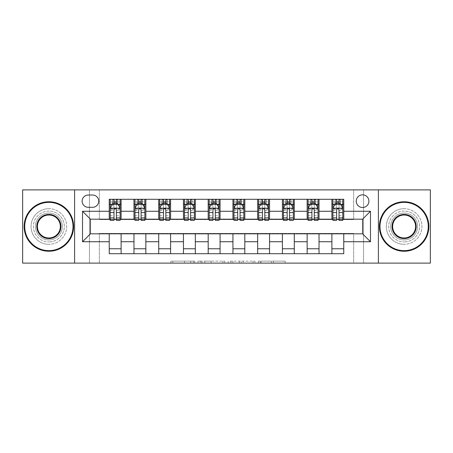 <?xml version="1.0" encoding="UTF-8"?>
<svg xmlns="http://www.w3.org/2000/svg" width="453" height="453" viewBox="0 0 453 453"><rect width="100%" height="100%" fill="white"/><g stroke="black" fill="none" stroke-linecap="round" stroke-linejoin="round"><path stroke-width="0.34" stroke-dasharray="2.27 1.7" d="M194.835 263.114L172.836 263.114L194.835 263.114L194.835 261.138L184.586 261.138L184.586 263.114L184.586 261.138L194.835 261.138L194.835 263.114L194.835 261.138L184.586 261.138L184.586 263.114L184.586 261.138L194.835 261.138L172.836 261.138L194.835 261.138M404.127 211.064A15.436 15.436 0 0 0 388.691 226.5A15.436 15.436 0 0 0 404.127 241.936A15.436 15.436 0 0 1 388.691 226.5A15.436 15.436 0 0 1 404.127 211.064A15.436 15.436 0 0 1 419.563 226.5A15.436 15.436 0 0 1 404.127 241.936A15.436 15.436 0 0 0 419.563 226.5A15.436 15.436 0 0 0 404.127 211.064M48.873 211.064A15.436 15.436 0 0 0 33.437 226.5A15.436 15.436 0 0 0 48.873 241.936A15.436 15.436 0 0 1 33.437 226.5A15.436 15.436 0 0 1 48.873 211.064A15.436 15.436 0 0 1 64.309 226.5A15.436 15.436 0 0 1 48.873 241.936A15.436 15.436 0 0 0 64.309 226.5A15.436 15.436 0 0 0 48.873 211.064M362.564 194.835A6.331 6.331 0 0 0 356.234 201.166A6.331 6.331 0 0 0 362.564 207.502A6.331 6.331 0 0 0 368.901 201.166A6.331 6.331 0 0 0 362.564 194.835M283.272 263.114L260.35 263.114L283.272 263.114L283.272 261.138L273.465 261.138L285.214 261.138L285.214 263.114L285.214 261.138L260.35 261.138L285.214 261.138L285.214 263.114L285.214 261.138L283.272 261.138L283.272 263.114M271.523 263.114L261.126 263.114L271.523 263.114L271.523 261.138L273.465 261.138L271.523 261.138L271.523 263.114L271.523 261.138L261.126 261.138L261.126 263.114L261.126 261.138L271.523 261.138L271.523 263.114M258.408 263.114L260.35 263.114L258.408 263.114L258.408 261.138L260.35 261.138L258.408 261.138L258.408 263.114M170.894 263.114L172.836 263.114L170.894 263.114L170.894 261.138L172.836 261.138L170.894 261.138L170.894 263.114M353.657 263.114L363.555 263.114L363.555 189.886L430.35 189.886L430.35 263.114L363.555 263.114L363.555 189.886L353.657 189.886L353.657 219.575L99.343 219.575L99.343 189.886L353.657 189.886L353.657 219.575L99.343 219.575L99.343 189.886L89.445 189.886L89.445 263.114L22.65 263.114L22.65 189.886L89.445 189.886L89.445 263.114L99.343 263.114L99.343 233.425L353.657 233.425L353.657 263.114L99.343 263.114L99.343 233.425L353.657 233.425L353.657 263.114M224.801 263.114L222.859 263.114L224.801 263.114L224.801 261.138L224.801 263.114M199.932 263.114L222.859 263.114L197.989 263.114L199.932 263.114L199.932 261.138L224.801 261.138L197.989 261.138L197.989 263.114L197.989 261.138L199.932 261.138L199.932 263.114M230.141 263.114L255.011 263.114L228.199 263.114L230.141 263.114L230.141 261.138L255.011 261.138L255.011 263.114L255.011 261.138L243.255 261.138L243.255 263.114M109.235 248.765L121.11 248.765L121.11 253.714L109.235 253.714L109.235 233.822M133.975 253.714L133.975 248.765L145.849 248.765L145.849 253.714L121.11 253.714M158.714 253.714L158.714 248.765L170.588 248.765L170.588 253.714L145.849 253.714M183.454 253.714L183.454 248.765L195.328 248.765L195.328 253.714L170.588 253.714M208.193 253.714L208.193 248.765L220.067 248.765L220.067 253.714L195.328 253.714M232.933 253.714L232.933 248.765L244.807 248.765L244.807 253.714L220.067 253.714M257.672 253.714L257.672 248.765L269.546 248.765L269.546 253.714L244.807 253.714M282.412 253.714L282.412 248.765L294.286 248.765L294.286 253.714L269.546 253.714M307.151 253.714L307.151 248.765L319.025 248.765L319.025 253.714L294.286 253.714M331.89 253.714L331.89 248.765L343.765 248.765L343.765 253.714L319.025 253.714M109.235 199.286L121.11 199.286L121.11 204.235L109.235 204.235L109.235 199.286M133.975 199.286L145.849 199.286L145.849 204.235L133.975 204.235L133.975 199.286L121.11 199.286M158.714 199.286L170.588 199.286L170.588 204.235L158.714 204.235L158.714 199.286L145.849 199.286M183.454 199.286L195.328 199.286L195.328 204.235L183.454 204.235L183.454 199.286L170.588 199.286M208.193 199.286L220.067 199.286L220.067 204.235L208.193 204.235L208.193 199.286L195.328 199.286M232.933 199.286L244.807 199.286L244.807 204.235L232.933 204.235L232.933 199.286L220.067 199.286M257.672 199.286L269.546 199.286L269.546 204.235L257.672 204.235L257.672 199.286L244.807 199.286M282.412 199.286L294.286 199.286L294.286 204.235L282.412 204.235L282.412 199.286L269.546 199.286M307.151 199.286L319.025 199.286L319.025 204.235L307.151 204.235L307.151 199.286L294.286 199.286M331.89 199.286L343.765 199.286L343.765 204.235L331.89 204.235L331.89 199.286L319.025 199.286M90.436 219.178L90.436 233.822L362.564 233.822L362.564 219.178L90.436 219.178M332.876 219.178L336.636 219.178M339.014 219.178L342.774 219.178M308.136 219.178L311.902 219.178M314.274 219.178L318.034 219.178M283.402 219.178L287.162 219.178M289.535 219.178L293.295 219.178M258.663 219.178L262.423 219.178M264.795 219.178L268.555 219.178M233.924 219.178L237.683 219.178M240.056 219.178L243.816 219.178M209.184 219.178L212.944 219.178M215.317 219.178L219.076 219.178M184.445 219.178L188.205 219.178M190.577 219.178L194.337 219.178M159.705 219.178L163.465 219.178M165.838 219.178L169.598 219.178M134.966 219.178L138.726 219.178M141.098 219.178L144.864 219.178M110.226 219.178L113.986 219.178M116.364 219.178L120.124 219.178M109.235 219.178L109.235 204.235M121.11 219.178L121.11 204.235M116.364 204.235L113.986 204.235M121.11 248.765L121.11 233.822M133.975 219.178L133.975 204.235M145.849 219.178L145.849 204.235M141.098 204.235L138.726 204.235M145.849 248.765L145.849 233.822M133.975 248.765L133.975 233.822M158.714 248.765L158.714 233.822M170.588 248.765L170.588 233.822M158.714 219.178L158.714 204.235M170.588 219.178L170.588 204.235M165.838 204.235L163.465 204.235M183.454 248.765L183.454 233.822M195.328 248.765L195.328 233.822M183.454 219.178L183.454 204.235M195.328 219.178L195.328 204.235M190.577 204.235L188.205 204.235M208.193 248.765L208.193 233.822M220.067 248.765L220.067 233.822M208.193 219.178L208.193 204.235M220.067 219.178L220.067 204.235M215.317 204.235L212.944 204.235M232.933 248.765L232.933 233.822M244.807 248.765L244.807 233.822M232.933 219.178L232.933 204.235M244.807 219.178L244.807 204.235M240.056 204.235L237.683 204.235M257.672 248.765L257.672 233.822M269.546 248.765L269.546 233.822M257.672 219.178L257.672 204.235M269.546 219.178L269.546 204.235M264.795 204.235L262.423 204.235M282.412 248.765L282.412 233.822M294.286 248.765L294.286 233.822M282.412 219.178L282.412 204.235M294.286 219.178L294.286 204.235M289.535 204.235L287.162 204.235M307.151 248.765L307.151 233.822M319.025 248.765L319.025 233.822M307.151 219.178L307.151 204.235M319.025 219.178L319.025 204.235M314.274 204.235L311.902 204.235M331.89 248.765L331.89 233.822M343.765 248.765L343.765 233.822M331.89 219.178L331.89 204.235M343.765 219.178L343.765 204.235M339.014 204.235L336.636 204.235M88.256 195.033A6.132 6.132 0 0 0 82.123 201.166A6.132 6.132 0 0 0 88.256 207.304L92.61 207.304A6.132 6.132 0 0 0 98.748 201.166A6.132 6.132 0 0 0 92.61 195.033L88.256 195.033M74.603 263.114L74.603 189.886M378.397 189.886L378.397 263.114M202.072 263.114L204.886 263.114L202.072 263.114L202.072 261.138L200.713 261.138L200.713 263.114L200.713 261.138L204.886 261.138L202.072 261.138L202.072 263.114M204.886 263.114L211.104 263.114L204.886 263.114L204.886 261.138L211.104 261.138L211.104 263.114L211.104 261.138L204.886 261.138L204.886 263.114M230.141 261.138L241.313 261.138L241.313 263.114L241.313 261.138L239.371 261.138L241.313 261.138L241.313 263.114L241.313 261.138L243.255 261.138M230.917 261.138L230.917 263.114L230.917 261.138M228.199 261.138L228.199 263.114L228.199 261.138M113.986 199.286L110.226 199.286L110.226 204.235L110.226 201.862L113.986 201.862L113.986 199.286L120.124 199.286L120.124 204.235L120.124 203.12L116.364 203.12M110.226 208.289L110.226 217.791L110.226 208.289L112.208 204.331L118.142 204.331L120.124 208.289L120.124 217.791L120.124 208.289M110.226 220.368L110.226 201.862L120.124 201.862L120.124 203.12M120.124 220.368L120.124 201.862L116.364 201.862L116.364 199.286M113.986 220.368L113.986 209.292L110.226 209.292M110.226 208.601L113.986 208.601L113.986 217.791L113.986 209.779C114.779 208.278 115.566 208.278 116.364 209.779L116.364 217.791L116.364 208.601L120.124 208.601M110.226 204.235L117.65 204.235L117.65 199.286L120.124 199.286M117.791 199.286L117.791 204.235L117.65 199.286L112.701 199.286L112.701 204.235L112.559 199.286L112.559 204.235M110.226 199.286L112.559 199.286M113.986 201.862L113.986 209.292M120.124 209.292L116.364 209.292L116.364 201.862M113.986 208.601L113.986 204.331M116.364 204.331L116.364 208.601M116.364 209.292L116.364 220.368M117.791 204.235L120.124 204.235M114.184 202.751L114.184 200.77L116.166 200.77L116.166 202.751L114.184 202.751L112.701 204.235M117.65 204.235L116.166 202.751M114.184 200.77L112.701 199.286M117.65 199.286L116.166 200.77M138.726 199.286L134.966 199.286L134.966 204.235L134.966 201.862L138.726 201.862L138.726 199.286L144.864 199.286L144.864 204.235L144.864 203.12L141.098 203.12M134.966 208.289L134.966 217.791L134.966 208.289L136.942 204.331L142.882 204.331L144.864 208.289L144.864 217.791L144.864 208.289M134.966 220.368L134.966 201.862L144.864 201.862L144.864 203.12M144.864 220.368L144.864 201.862L141.098 201.862L141.098 199.286M138.726 220.368L138.726 209.292L134.966 209.292M134.966 208.601L138.726 208.601L138.726 217.791L138.726 209.779C139.518 208.278 140.305 208.278 141.098 209.779L141.098 217.791L141.098 208.601L144.864 208.601M134.966 204.235L142.389 204.235L142.389 199.286L144.864 199.286M142.531 199.286L142.531 204.235L142.389 199.286L137.44 199.286L137.44 204.235L137.299 199.286L137.299 204.235M134.966 199.286L137.299 199.286M138.726 201.862L138.726 209.292M144.864 209.292L141.098 209.292L141.098 201.862M138.726 208.601L138.726 204.331M141.098 204.331L141.098 208.601M141.098 209.292L141.098 220.368M142.531 204.235L144.864 204.235M138.924 202.751L138.924 200.77L140.9 200.77L140.9 202.751L138.924 202.751L137.44 204.235M142.389 204.235L140.9 202.751M138.924 200.77L137.44 199.286M142.389 199.286L140.9 200.77M163.465 199.286L159.705 199.286L159.705 204.235L159.705 201.862L163.465 201.862L163.465 199.286L169.598 199.286L169.598 204.235L169.598 203.12L165.838 203.12M159.705 208.289L159.705 217.791L159.705 208.289L161.681 204.331L167.621 204.331L169.598 208.289L169.598 217.791L169.598 208.289M159.705 220.368L159.705 201.862L169.598 201.862L169.598 203.12M169.598 220.368L169.598 201.862L165.838 201.862L165.838 199.286M163.465 220.368L163.465 209.292L159.705 209.292M159.705 208.601L163.465 208.601L163.465 217.791L163.465 209.779C164.252 208.278 165.045 208.278 165.838 209.779L165.838 217.791L165.838 208.601L169.598 208.601M159.705 204.235L167.129 204.235L167.129 199.286L169.598 199.286M167.27 199.286L167.27 204.235L167.129 199.286L162.18 199.286L162.18 204.235L162.038 199.286L162.038 204.235M159.705 199.286L162.038 199.286M163.465 201.862L163.465 209.292M169.598 209.292L165.838 209.292L165.838 201.862M163.465 208.601L163.465 204.331M165.838 204.331L165.838 208.601M165.838 209.292L165.838 220.368M167.27 204.235L169.598 204.235M163.663 202.751L163.663 200.77L165.639 200.77L165.639 202.751L163.663 202.751L162.18 204.235M167.129 204.235L165.639 202.751M163.663 200.77L162.18 199.286M167.129 199.286L165.639 200.77M188.205 199.286L184.445 199.286L184.445 204.235L184.445 201.862L188.205 201.862L188.205 199.286L194.337 199.286L194.337 204.235L194.337 203.12L190.577 203.12M184.445 208.289L184.445 217.791L184.445 208.289L186.421 204.331L192.361 204.331L194.337 208.289L194.337 217.791L194.337 208.289M184.445 220.368L184.445 201.862L194.337 201.862L194.337 203.12M194.337 220.368L194.337 201.862L190.577 201.862L190.577 199.286M188.205 220.368L188.205 209.292L184.445 209.292M184.445 208.601L188.205 208.601L188.205 217.791L188.205 209.779C188.992 208.278 189.784 208.278 190.577 209.779L190.577 217.791L190.577 208.601L194.337 208.601M184.445 204.235L191.862 204.235L191.862 199.286L194.337 199.286M192.01 199.286L192.01 204.235L191.862 199.286L186.919 199.286L186.919 204.235L186.772 199.286L186.772 204.235M184.445 199.286L186.772 199.286M188.205 201.862L188.205 209.292M194.337 209.292L190.577 209.292L190.577 201.862M188.205 208.601L188.205 204.331M190.577 204.331L190.577 208.601M190.577 209.292L190.577 220.368M192.01 204.235L194.337 204.235M188.403 202.751L188.403 200.77L190.379 200.77L190.379 202.751L188.403 202.751L186.919 204.235M191.862 204.235L190.379 202.751M188.403 200.77L186.919 199.286M191.862 199.286L190.379 200.77M212.944 199.286L209.184 199.286L209.184 204.235L209.184 201.862L212.944 201.862L212.944 199.286L219.076 199.286L219.076 204.235L219.076 203.12L215.317 203.12M209.184 208.289L209.184 217.791L209.184 208.289L211.16 204.331L217.1 204.331L219.076 208.289L219.076 217.791L219.076 208.289M209.184 220.368L209.184 201.862L219.076 201.862L219.076 203.12M219.076 220.368L219.076 201.862L215.317 201.862L215.317 199.286M212.944 220.368L212.944 209.292L209.184 209.292M209.184 208.601L212.944 208.601L212.944 217.791L212.944 209.779C213.731 208.278 214.524 208.278 215.317 209.779L215.317 217.791L215.317 208.601L219.076 208.601M209.184 204.235L216.602 204.235L216.602 199.286L219.076 199.286M216.749 199.286L216.749 204.235L216.602 199.286L211.659 199.286L211.659 204.235L211.511 199.286L211.511 204.235M209.184 199.286L211.511 199.286M212.944 201.862L212.944 209.292M219.076 209.292L215.317 209.292L215.317 201.862M212.944 208.601L212.944 204.331M215.317 204.331L215.317 208.601M215.317 209.292L215.317 220.368M216.749 204.235L219.076 204.235M213.142 202.751L213.142 200.77L215.118 200.77L215.118 202.751L213.142 202.751L211.659 204.235M216.602 204.235L215.118 202.751M213.142 200.77L211.659 199.286M216.602 199.286L215.118 200.77M48.873 251.239A24.739 24.739 0 0 1 24.134 226.5A24.739 24.739 0 0 1 48.873 201.761A24.739 24.739 0 0 1 73.612 226.5A24.739 24.739 0 0 1 48.873 251.239A24.739 24.739 0 0 1 24.134 226.5A24.739 24.739 0 0 1 48.873 201.761A24.739 24.739 0 0 1 73.612 226.5A24.739 24.739 0 0 1 48.873 251.239A24.739 24.739 0 0 1 24.134 226.5A24.739 24.739 0 0 1 48.873 201.761A24.739 24.739 0 0 1 73.612 226.5A24.739 24.739 0 0 1 48.873 251.239M48.873 208.686A17.814 17.814 0 0 0 31.059 226.5A17.814 17.814 0 0 0 48.873 244.314A17.814 17.814 0 0 1 31.059 226.5A17.814 17.814 0 0 1 48.873 208.686A17.814 17.814 0 0 1 66.687 226.5A17.814 17.814 0 0 1 48.873 244.314A17.814 17.814 0 0 0 66.687 226.5A17.814 17.814 0 0 0 48.873 208.686M48.873 215.022A11.478 11.478 0 0 1 60.351 226.5A11.478 11.478 0 0 1 48.873 237.978A11.478 11.478 0 0 1 37.395 226.5A11.478 11.478 0 0 1 48.873 215.022M48.873 239.96A13.46 13.46 0 0 1 35.413 226.5A13.46 13.46 0 0 1 48.873 213.04A13.46 13.46 0 0 1 62.333 226.5A13.46 13.46 0 0 1 48.873 239.96A13.46 13.46 0 0 1 35.413 226.5A13.46 13.46 0 0 1 48.873 213.04A13.46 13.46 0 0 1 62.333 226.5A13.46 13.46 0 0 1 48.873 239.96M404.127 251.239A24.739 24.739 0 0 1 379.388 226.5A24.739 24.739 0 0 1 404.127 201.761A24.739 24.739 0 0 1 428.866 226.5A24.739 24.739 0 0 1 404.127 251.239A24.739 24.739 0 0 1 379.388 226.5A24.739 24.739 0 0 1 404.127 201.761A24.739 24.739 0 0 1 428.866 226.5A24.739 24.739 0 0 1 404.127 251.239A24.739 24.739 0 0 1 379.388 226.5A24.739 24.739 0 0 1 404.127 201.761A24.739 24.739 0 0 1 428.866 226.5A24.739 24.739 0 0 1 404.127 251.239M404.127 208.686A17.814 17.814 0 0 0 386.313 226.5A17.814 17.814 0 0 0 404.127 244.314A17.814 17.814 0 0 1 386.313 226.5A17.814 17.814 0 0 1 404.127 208.686A17.814 17.814 0 0 1 421.941 226.5A17.814 17.814 0 0 1 404.127 244.314A17.814 17.814 0 0 0 421.941 226.5A17.814 17.814 0 0 0 404.127 208.686M404.127 215.022A11.478 11.478 0 0 1 415.605 226.5A11.478 11.478 0 0 1 404.127 237.978A11.478 11.478 0 0 1 392.649 226.5A11.478 11.478 0 0 1 404.127 215.022M404.127 239.96A13.46 13.46 0 0 1 390.667 226.5A13.46 13.46 0 0 1 404.127 213.04A13.46 13.46 0 0 1 417.587 226.5A13.46 13.46 0 0 1 404.127 239.96A13.46 13.46 0 0 1 390.667 226.5A13.46 13.46 0 0 1 404.127 213.04A13.46 13.46 0 0 1 417.587 226.5A13.46 13.46 0 0 1 404.127 239.96M237.683 199.286L233.924 199.286L233.924 204.235L233.924 201.862L237.683 201.862L237.683 199.286L243.816 199.286L243.816 204.235L243.816 203.12L240.056 203.12M233.924 208.289L233.924 217.791L233.924 208.289L235.9 204.331L241.84 204.331L243.816 208.289L243.816 217.791L243.816 208.289M233.924 220.368L233.924 201.862L243.816 201.862L243.816 203.12M243.816 220.368L243.816 201.862L240.056 201.862L240.056 199.286M237.683 220.368L237.683 209.292L233.924 209.292M233.924 208.601L237.683 208.601L237.683 217.791L237.683 209.779C238.471 208.278 239.263 208.278 240.056 209.779L240.056 217.791L240.056 208.601L243.816 208.601M233.924 204.235L241.341 204.235L241.341 199.286L243.816 199.286M241.489 199.286L241.489 204.235L241.341 199.286L236.398 199.286L236.398 204.235L236.251 199.286L236.251 204.235M233.924 199.286L236.251 199.286M237.683 201.862L237.683 209.292M243.816 209.292L240.056 209.292L240.056 201.862M237.683 208.601L237.683 204.331M240.056 204.331L240.056 208.601M240.056 209.292L240.056 220.368M241.489 204.235L243.816 204.235M237.882 202.751L237.882 200.77L239.858 200.77L239.858 202.751L237.882 202.751L236.398 204.235M241.341 204.235L239.858 202.751M237.882 200.77L236.398 199.286M241.341 199.286L239.858 200.77M262.423 199.286L258.663 199.286L258.663 204.235L258.663 201.862L262.423 201.862L262.423 199.286L268.555 199.286L268.555 204.235L268.555 203.12L264.795 203.12M258.663 208.289L258.663 217.791L258.663 208.289L260.639 204.331L266.579 204.331L268.555 208.289L268.555 217.791L268.555 208.289M258.663 220.368L258.663 201.862L268.555 201.862L268.555 203.12M268.555 220.368L268.555 201.862L264.795 201.862L264.795 199.286M262.423 220.368L262.423 209.292L258.663 209.292M258.663 208.601L262.423 208.601L262.423 217.791L262.423 209.779C263.21 208.278 264.003 208.278 264.795 209.779L264.795 217.791L264.795 208.601L268.555 208.601M258.663 204.235L266.081 204.235L266.081 199.286L268.555 199.286M266.228 199.286L266.228 204.235L266.081 199.286L261.138 199.286L261.138 204.235L260.99 199.286L260.99 204.235M258.663 199.286L260.99 199.286M262.423 201.862L262.423 209.292M268.555 209.292L264.795 209.292L264.795 201.862M262.423 208.601L262.423 204.331M264.795 204.331L264.795 208.601M264.795 209.292L264.795 220.368M266.228 204.235L268.555 204.235M262.621 202.751L262.621 200.77L264.597 200.77L264.597 202.751L262.621 202.751L261.138 204.235M266.081 204.235L264.597 202.751M262.621 200.77L261.138 199.286M266.081 199.286L264.597 200.77M287.162 199.286L283.402 199.286L283.402 204.235L283.402 201.862L287.162 201.862L287.162 199.286L293.295 199.286L293.295 204.235L293.295 203.12L289.535 203.12M283.402 208.289L283.402 217.791L283.402 208.289L285.379 204.331L291.319 204.331L293.295 208.289L293.295 217.791L293.295 208.289M283.402 220.368L283.402 201.862L293.295 201.862L293.295 203.12M293.295 220.368L293.295 201.862L289.535 201.862L289.535 199.286M287.162 220.368L287.162 209.292L283.402 209.292M283.402 208.601L287.162 208.601L287.162 217.791L287.162 209.779C287.949 208.278 288.742 208.278 289.535 209.779L289.535 217.791L289.535 208.601L293.295 208.601M283.402 204.235L290.82 204.235L290.82 199.286L293.295 199.286M290.962 199.286L290.962 204.235L290.82 199.286L285.871 199.286L285.871 204.235L285.73 199.286L285.73 204.235M283.402 199.286L285.73 199.286M287.162 201.862L287.162 209.292M293.295 209.292L289.535 209.292L289.535 201.862M287.162 208.601L287.162 204.331M289.535 204.331L289.535 208.601M289.535 209.292L289.535 220.368M290.962 204.235L293.295 204.235M287.361 202.751L287.361 200.77L289.337 200.77L289.337 202.751L287.361 202.751L285.871 204.235M290.82 204.235L289.337 202.751M287.361 200.77L285.871 199.286M290.82 199.286L289.337 200.77M311.902 199.286L308.136 199.286L308.136 204.235L308.136 201.862L311.902 201.862L311.902 199.286L318.034 199.286L318.034 204.235L318.034 203.12L314.274 203.12M308.136 208.289L308.136 217.791L308.136 208.289L310.118 204.331L316.058 204.331L318.034 208.289L318.034 217.791L318.034 208.289M308.136 220.368L308.136 201.862L318.034 201.862L318.034 203.12M318.034 220.368L318.034 201.862L314.274 201.862L314.274 199.286M311.902 220.368L311.902 209.292L308.136 209.292M308.136 208.601L311.902 208.601L311.902 217.791L311.902 209.779C312.689 208.278 313.482 208.278 314.274 209.779L314.274 217.791L314.274 208.601L318.034 208.601M308.136 204.235L315.56 204.235L315.56 199.286L318.034 199.286M315.701 199.286L315.701 204.235L315.56 199.286L310.611 199.286L310.611 204.235L310.469 199.286L310.469 204.235M308.136 199.286L310.469 199.286M311.902 201.862L311.902 209.292M318.034 209.292L314.274 209.292L314.274 201.862M311.902 208.601L311.902 204.331M314.274 204.331L314.274 208.601M314.274 209.292L314.274 220.368M315.701 204.235L318.034 204.235M312.1 202.751L312.1 200.77L314.076 200.77L314.076 202.751L312.1 202.751L310.611 204.235M315.56 204.235L314.076 202.751M312.1 200.77L310.611 199.286M315.56 199.286L314.076 200.77M336.636 199.286L332.876 199.286L332.876 204.235L332.876 201.862L336.636 201.862L336.636 199.286L342.774 199.286L342.774 204.235L342.774 203.12L339.014 203.12M332.876 208.289L332.876 217.791L332.876 208.289L334.858 204.331L340.792 204.331L342.774 208.289L342.774 217.791L342.774 208.289M332.876 220.368L332.876 201.862L342.774 201.862L342.774 203.12M342.774 220.368L342.774 201.862L339.014 201.862L339.014 199.286M336.636 220.368L336.636 209.292L332.876 209.292M332.876 208.601L336.636 208.601L336.636 217.791L336.636 209.779C337.428 208.278 338.221 208.278 339.014 209.779L339.014 217.791L339.014 208.601L342.774 208.601M332.876 204.235L340.299 204.235L340.299 199.286L342.774 199.286M340.441 199.286L340.441 204.235L340.299 199.286L335.35 199.286L335.35 204.235L335.209 199.286L335.209 204.235M332.876 199.286L335.209 199.286M336.636 201.862L336.636 209.292M342.774 209.292L339.014 209.292L339.014 201.862M336.636 208.601L336.636 204.331M339.014 204.331L339.014 208.601M339.014 209.292L339.014 220.368M340.441 204.235L342.774 204.235M336.834 202.751L336.834 200.77L338.816 200.77L338.816 202.751L336.834 202.751L335.35 204.235M340.299 204.235L338.816 202.751M336.834 200.77L335.35 199.286M340.299 199.286L338.816 200.77M193.476 261.138L193.476 263.114L193.476 261.138M190.804 261.138L190.804 263.114L190.804 261.138M172.836 261.138L172.836 263.114L172.836 261.138M222.859 261.138L222.859 263.114L222.859 261.138M253.068 261.138L253.068 263.114L253.068 261.138M239.371 261.138L239.371 263.114L239.371 261.138M232.865 261.138L232.865 263.114L232.865 261.138M273.465 261.138L273.465 263.114L273.465 261.138M260.35 261.138L260.35 263.114L260.35 261.138M110.277 208.193L120.073 208.193M110.226 215.73L113.986 215.73M113.986 205.26L110.226 205.26M120.124 205.26L116.364 205.26M112.089 204.569L113.986 204.569M116.364 204.569L118.261 204.569M116.364 215.73L120.124 215.73M110.226 210.43L113.986 210.43M116.364 210.43L120.124 210.43M113.986 203.12L110.226 203.12M135.017 208.193L144.813 208.193M134.966 215.73L138.726 215.73M138.726 205.26L134.966 205.26M144.864 205.26L141.098 205.26M136.823 204.569L138.726 204.569M141.098 204.569L143.001 204.569M141.098 215.73L144.864 215.73M134.966 210.43L138.726 210.43M141.098 210.43L144.864 210.43M138.726 203.12L134.966 203.12M159.756 208.193L169.552 208.193M159.705 215.73L163.465 215.73M163.465 205.26L159.705 205.26M169.598 205.26L165.838 205.26M161.562 204.569L163.465 204.569M165.838 204.569L167.74 204.569M165.838 215.73L169.598 215.73M159.705 210.43L163.465 210.43M165.838 210.43L169.598 210.43M163.465 203.12L159.705 203.12M184.496 208.193L194.292 208.193M184.445 215.73L188.205 215.73M188.205 205.26L184.445 205.26M194.337 205.26L190.577 205.26M186.302 204.569L188.205 204.569M190.577 204.569L192.48 204.569M190.577 215.73L194.337 215.73M184.445 210.43L188.205 210.43M190.577 210.43L194.337 210.43M188.205 203.12L184.445 203.12M209.229 208.193L219.031 208.193M209.184 215.73L212.944 215.73M212.944 205.26L209.184 205.26M219.076 205.26L215.317 205.26M211.041 204.569L212.944 204.569M215.317 204.569L217.219 204.569M215.317 215.73L219.076 215.73M209.184 210.43L212.944 210.43M215.317 210.43L219.076 210.43M212.944 203.12L209.184 203.12M233.969 208.193L243.771 208.193M233.924 215.73L237.683 215.73M237.683 205.26L233.924 205.26M243.816 205.26L240.056 205.26M235.781 204.569L237.683 204.569M240.056 204.569L241.959 204.569M240.056 215.73L243.816 215.73M233.924 210.43L237.683 210.43M240.056 210.43L243.816 210.43M237.683 203.12L233.924 203.12M258.708 208.193L268.504 208.193M258.663 215.73L262.423 215.73M262.423 205.26L258.663 205.26M268.555 205.26L264.795 205.26M260.52 204.569L262.423 204.569M264.795 204.569L266.698 204.569M264.795 215.73L268.555 215.73M258.663 210.43L262.423 210.43M264.795 210.43L268.555 210.43M262.423 203.12L258.663 203.12M283.448 208.193L293.244 208.193M283.402 215.73L287.162 215.73M287.162 205.26L283.402 205.26M293.295 205.26L289.535 205.26M285.26 204.569L287.162 204.569M289.535 204.569L291.438 204.569M289.535 215.73L293.295 215.73M283.402 210.43L287.162 210.43M289.535 210.43L293.295 210.43M287.162 203.12L283.402 203.12M308.187 208.193L317.983 208.193M308.136 215.73L311.902 215.73M311.902 205.26L308.136 205.26M318.034 205.26L314.274 205.26M309.999 204.569L311.902 204.569M314.274 204.569L316.177 204.569M314.274 215.73L318.034 215.73M308.136 210.43L311.902 210.43M314.274 210.43L318.034 210.43M311.902 203.12L308.136 203.12M332.927 208.193L342.723 208.193M332.876 215.73L336.636 215.73M336.636 205.26L332.876 205.26M342.774 205.26L339.014 205.26M334.739 204.569L336.636 204.569M339.014 204.569L340.911 204.569M339.014 215.73L342.774 215.73M332.876 210.43L336.636 210.43M339.014 210.43L342.774 210.43M336.636 203.12L332.876 203.12M110.226 217.791L113.986 217.791M116.364 217.791L120.124 217.791M134.966 217.791L138.726 217.791M141.098 217.791L144.864 217.791M159.705 217.791L163.465 217.791M165.838 217.791L169.598 217.791M184.445 217.791L188.205 217.791M190.577 217.791L194.337 217.791M209.184 217.791L212.944 217.791M215.317 217.791L219.076 217.791M233.924 217.791L237.683 217.791M240.056 217.791L243.816 217.791M258.663 217.791L262.423 217.791M264.795 217.791L268.555 217.791M283.402 217.791L287.162 217.791M289.535 217.791L293.295 217.791M308.136 217.791L311.902 217.791M314.274 217.791L318.034 217.791M332.876 217.791L336.636 217.791M339.014 217.791L342.774 217.791"/><path stroke-width="0.68" d="M362.564 194.835A6.331 6.331 0 0 0 356.234 201.166A6.331 6.331 0 0 0 362.564 207.502A6.331 6.331 0 0 0 368.901 201.166A6.331 6.331 0 0 0 362.564 194.835M378.397 263.114L430.35 263.114L430.35 189.886L378.397 189.886L378.397 263.114L74.603 263.114L74.603 189.886L22.65 189.886L22.65 263.114L74.603 263.114M88.256 207.304L92.61 207.304A6.132 6.132 0 0 0 98.748 201.166A6.132 6.132 0 0 0 92.61 195.033L88.256 195.033A6.132 6.132 0 0 0 82.123 201.166A6.132 6.132 0 0 0 88.256 207.304M378.397 189.886L74.603 189.886M109.235 241.738L82.52 241.738L82.52 211.262L109.235 211.262L109.235 219.178L90.436 219.178L90.436 233.822L109.235 233.822L109.235 253.714L343.765 253.714L343.765 233.822L362.564 233.822L362.564 219.178L343.765 219.178L343.765 211.262L370.48 211.262L370.48 241.738L343.765 241.738M343.765 211.262L343.765 199.286L109.235 199.286L109.235 211.262M331.89 199.286L331.89 219.178L332.876 219.178M336.636 219.178L339.014 219.178M342.774 219.178L343.765 219.178M331.89 219.178L318.034 219.178M307.151 199.286L307.151 219.178L308.136 219.178M311.902 219.178L314.274 219.178M307.151 219.178L293.295 219.178M282.412 199.286L282.412 219.178L283.402 219.178M287.162 219.178L289.535 219.178M282.412 219.178L268.555 219.178M257.672 199.286L257.672 219.178L258.663 219.178M262.423 219.178L264.795 219.178M257.672 219.178L243.816 219.178M232.933 199.286L232.933 219.178L233.924 219.178M237.683 219.178L240.056 219.178M232.933 219.178L219.076 219.178M208.193 199.286L208.193 219.178L209.184 219.178M212.944 219.178L215.317 219.178M208.193 219.178L194.337 219.178M183.454 199.286L183.454 219.178L184.445 219.178M188.205 219.178L190.577 219.178M183.454 219.178L169.598 219.178M158.714 199.286L158.714 219.178L159.705 219.178M163.465 219.178L165.838 219.178M158.714 219.178L144.864 219.178M133.975 199.286L133.975 219.178L134.966 219.178M138.726 219.178L141.098 219.178M133.975 219.178L120.124 219.178M109.235 219.178L110.226 219.178M113.986 219.178L116.364 219.178M109.235 233.822L121.11 233.822L121.11 253.714M343.765 233.822L121.11 233.822M121.11 199.286L121.11 219.178M109.235 204.235L110.226 204.235M113.986 204.235L116.364 204.235M120.124 204.235L121.11 204.235M109.235 248.765L121.11 248.765M133.975 233.822L133.975 253.714M145.849 199.286L145.849 219.178M133.975 204.235L134.966 204.235M138.726 204.235L141.098 204.235M144.864 204.235L145.849 204.235M145.849 233.822L145.849 253.714M133.975 248.765L145.849 248.765M158.714 233.822L158.714 253.714M170.588 233.822L170.588 253.714M158.714 248.765L170.588 248.765M170.588 199.286L170.588 219.178M158.714 204.235L159.705 204.235M163.465 204.235L165.838 204.235M169.598 204.235L170.588 204.235M183.454 233.822L183.454 253.714M195.328 233.822L195.328 253.714M183.454 248.765L195.328 248.765M195.328 199.286L195.328 219.178M183.454 204.235L184.445 204.235M188.205 204.235L190.577 204.235M194.337 204.235L195.328 204.235M208.193 233.822L208.193 253.714M220.067 233.822L220.067 253.714M208.193 248.765L220.067 248.765M220.067 199.286L220.067 219.178M208.193 204.235L209.184 204.235M212.944 204.235L215.317 204.235M219.076 204.235L220.067 204.235M232.933 233.822L232.933 253.714M244.807 233.822L244.807 253.714M232.933 248.765L244.807 248.765M244.807 199.286L244.807 219.178M232.933 204.235L233.924 204.235M237.683 204.235L240.056 204.235M243.816 204.235L244.807 204.235M257.672 233.822L257.672 253.714M269.546 233.822L269.546 253.714M257.672 248.765L269.546 248.765M269.546 199.286L269.546 219.178M257.672 204.235L258.663 204.235M262.423 204.235L264.795 204.235M268.555 204.235L269.546 204.235M282.412 233.822L282.412 253.714M294.286 233.822L294.286 253.714M282.412 248.765L294.286 248.765M294.286 199.286L294.286 219.178M282.412 204.235L283.402 204.235M287.162 204.235L289.535 204.235M293.295 204.235L294.286 204.235M307.151 233.822L307.151 253.714M319.025 233.822L319.025 253.714M307.151 248.765L319.025 248.765M319.025 199.286L319.025 219.178M307.151 204.235L308.136 204.235M311.902 204.235L314.274 204.235M318.034 204.235L319.025 204.235M331.89 233.822L331.89 253.714M331.89 248.765L343.765 248.765M331.89 204.235L332.876 204.235M336.636 204.235L339.014 204.235M342.774 204.235L343.765 204.235M90.436 219.178L82.52 211.262M90.436 233.822L82.52 241.738M370.48 211.262L362.564 219.178M370.48 241.738L362.564 233.822M116.364 201.862L113.986 201.862M120.124 217.882L116.364 217.882L116.364 220.368L120.124 220.368L120.124 208.289L118.142 204.331L112.208 204.331L110.226 208.289L110.226 220.368L113.986 220.368L113.986 217.882L110.226 217.882M110.226 208.289L110.226 199.286M120.124 208.289L120.124 199.286M113.986 204.331L113.986 199.286M116.364 199.286L116.364 204.331M116.364 217.882L116.364 209.779C115.572 208.25 114.779 208.25 113.986 209.779L113.986 217.882M141.098 201.862L138.726 201.862M144.864 217.882L141.098 217.882L141.098 220.368L144.864 220.368L144.864 208.289L142.882 204.331L136.942 204.331L134.966 208.289L134.966 220.368L138.726 220.368L138.726 217.882L134.966 217.882M134.966 208.289L134.966 199.286M144.864 208.289L144.864 199.286M138.726 204.331L138.726 199.286M141.098 199.286L141.098 204.331M141.098 217.882L141.098 209.779C140.311 208.25 139.518 208.25 138.726 209.779L138.726 217.882M165.838 201.862L163.465 201.862M169.598 217.882L165.838 217.882L165.838 220.368L169.598 220.368L169.598 208.289L167.621 204.331L161.681 204.331L159.705 208.289L159.705 220.368L163.465 220.368L163.465 217.882L159.705 217.882M159.705 208.289L159.705 199.286M169.598 208.289L169.598 199.286M163.465 204.331L163.465 199.286M165.838 199.286L165.838 204.331M165.838 217.882L165.838 209.779C165.051 208.25 164.258 208.25 163.465 209.779L163.465 217.882M190.577 201.862L188.205 201.862M194.337 217.882L190.577 217.882L190.577 220.368L194.337 220.368L194.337 208.289L192.361 204.331L186.421 204.331L184.445 208.289L184.445 220.368L188.205 220.368L188.205 217.882L184.445 217.882M184.445 208.289L184.445 199.286M194.337 208.289L194.337 199.286M188.205 204.331L188.205 199.286M190.577 199.286L190.577 204.331M190.577 217.882L190.577 209.779C189.79 208.25 188.997 208.25 188.205 209.779L188.205 217.882M215.317 201.862L212.944 201.862M219.076 217.882L215.317 217.882L215.317 220.368L219.076 220.368L219.076 208.289L217.1 204.331L211.16 204.331L209.184 208.289L209.184 220.368L212.944 220.368L212.944 217.882L209.184 217.882M209.184 208.289L209.184 199.286M219.076 208.289L219.076 199.286M212.944 204.331L212.944 199.286M215.317 199.286L215.317 204.331M215.317 217.882L215.317 209.779C214.529 208.25 213.737 208.25 212.944 209.779L212.944 217.882M48.873 202.355A24.145 24.145 0 0 0 24.728 226.5A24.145 24.145 0 0 0 48.873 250.645A24.145 24.145 0 0 0 73.018 226.5A24.145 24.145 0 0 0 48.873 202.355M48.873 251.239A24.739 24.739 0 0 1 24.134 226.5A24.739 24.739 0 0 1 48.873 201.761A24.739 24.739 0 0 1 73.612 226.5A24.739 24.739 0 0 1 48.873 251.239M48.873 214.428A12.072 12.072 0 0 1 60.945 226.5A12.072 12.072 0 0 1 48.873 238.572A12.072 12.072 0 0 1 36.801 226.5A12.072 12.072 0 0 1 48.873 214.428M48.873 237.978A11.478 11.478 0 0 0 60.351 226.5A11.478 11.478 0 0 0 48.873 215.022A11.478 11.478 0 0 0 37.395 226.5A11.478 11.478 0 0 0 48.873 237.978M404.127 202.355A24.145 24.145 0 0 0 379.982 226.5A24.145 24.145 0 0 0 404.127 250.645A24.145 24.145 0 0 0 428.272 226.5A24.145 24.145 0 0 0 404.127 202.355M404.127 251.239A24.739 24.739 0 0 1 379.388 226.5A24.739 24.739 0 0 1 404.127 201.761A24.739 24.739 0 0 1 428.866 226.5A24.739 24.739 0 0 1 404.127 251.239M404.127 214.428A12.072 12.072 0 0 1 416.199 226.5A12.072 12.072 0 0 1 404.127 238.572A12.072 12.072 0 0 1 392.055 226.5A12.072 12.072 0 0 1 404.127 214.428M404.127 237.978A11.478 11.478 0 0 0 415.605 226.5A11.478 11.478 0 0 0 404.127 215.022A11.478 11.478 0 0 0 392.649 226.5A11.478 11.478 0 0 0 404.127 237.978M240.056 201.862L237.683 201.862M243.816 217.882L240.056 217.882L240.056 220.368L243.816 220.368L243.816 208.289L241.84 204.331L235.9 204.331L233.924 208.289L233.924 220.368L237.683 220.368L237.683 217.882L233.924 217.882M233.924 208.289L233.924 199.286M243.816 208.289L243.816 199.286M237.683 204.331L237.683 199.286M240.056 199.286L240.056 204.331M240.056 217.882L240.056 209.779C239.269 208.25 238.476 208.25 237.683 209.779L237.683 217.882M264.795 201.862L262.423 201.862M268.555 217.882L264.795 217.882L264.795 220.368L268.555 220.368L268.555 208.289L266.579 204.331L260.639 204.331L258.663 208.289L258.663 220.368L262.423 220.368L262.423 217.882L258.663 217.882M258.663 208.289L258.663 199.286M268.555 208.289L268.555 199.286M262.423 204.331L262.423 199.286M264.795 199.286L264.795 204.331M264.795 217.882L264.795 209.779C264.003 208.25 263.216 208.25 262.423 209.779L262.423 217.882M289.535 201.862L287.162 201.862M293.295 217.882L289.535 217.882L289.535 220.368L293.295 220.368L293.295 208.289L291.319 204.331L285.379 204.331L283.402 208.289L283.402 220.368L287.162 220.368L287.162 217.882L283.402 217.882M283.402 208.289L283.402 199.286M293.295 208.289L293.295 199.286M287.162 204.331L287.162 199.286M289.535 199.286L289.535 204.331M289.535 217.882L289.535 209.779C288.742 208.25 287.955 208.25 287.162 209.779L287.162 217.882M314.274 201.862L311.902 201.862M318.034 217.882L314.274 217.882L314.274 220.368L318.034 220.368L318.034 208.289L316.058 204.331L310.118 204.331L308.136 208.289L308.136 220.368L311.902 220.368L311.902 217.882L308.136 217.882M308.136 208.289L308.136 199.286M318.034 208.289L318.034 199.286M311.902 204.331L311.902 199.286M314.274 199.286L314.274 204.331M314.274 217.882L314.274 209.779C313.482 208.25 312.695 208.25 311.902 209.779L311.902 217.882M339.014 201.862L336.636 201.862M342.774 217.882L339.014 217.882L339.014 220.368L342.774 220.368L342.774 208.289L340.792 204.331L334.858 204.331L332.876 208.289L332.876 220.368L336.636 220.368L336.636 217.882L332.876 217.882M332.876 208.289L332.876 199.286M342.774 208.289L342.774 199.286M336.636 204.331L336.636 199.286M339.014 199.286L339.014 204.331M339.014 217.882L339.014 209.779C338.221 208.25 337.428 208.25 336.636 209.779L336.636 217.882M133.975 241.738L121.11 241.738M133.975 211.262L121.11 211.262M158.714 211.262L145.849 211.262M158.714 241.738L145.849 241.738M183.454 211.262L170.588 211.262M183.454 241.738L170.588 241.738M208.193 211.262L195.328 211.262M208.193 241.738L195.328 241.738M232.933 211.262L220.067 211.262M232.933 241.738L220.067 241.738M257.672 211.262L244.807 211.262M257.672 241.738L244.807 241.738M282.412 211.262L269.546 211.262M282.412 241.738L269.546 241.738M307.151 211.262L294.286 211.262M307.151 241.738L294.286 241.738M331.89 211.262L319.025 211.262M331.89 241.738L319.025 241.738M120.073 208.193L110.277 208.193M110.226 204.569L112.089 204.569M118.261 204.569L120.124 204.569M113.986 212.576L110.226 212.576M120.124 212.576L116.364 212.576M116.364 203.12L113.986 203.12M144.813 208.193L135.017 208.193M134.966 204.569L136.823 204.569M143.001 204.569L144.864 204.569M138.726 212.576L134.966 212.576M144.864 212.576L141.098 212.576M141.098 203.12L138.726 203.12M169.552 208.193L159.756 208.193M159.705 204.569L161.562 204.569M167.74 204.569L169.598 204.569M163.465 212.576L159.705 212.576M169.598 212.576L165.838 212.576M165.838 203.12L163.465 203.12M194.292 208.193L184.496 208.193M184.445 204.569L186.302 204.569M192.48 204.569L194.337 204.569M188.205 212.576L184.445 212.576M194.337 212.576L190.577 212.576M190.577 203.12L188.205 203.12M219.031 208.193L209.229 208.193M209.184 204.569L211.041 204.569M217.219 204.569L219.076 204.569M212.944 212.576L209.184 212.576M219.076 212.576L215.317 212.576M215.317 203.12L212.944 203.12M243.771 208.193L233.969 208.193M233.924 204.569L235.781 204.569M241.959 204.569L243.816 204.569M237.683 212.576L233.924 212.576M243.816 212.576L240.056 212.576M240.056 203.12L237.683 203.12M268.504 208.193L258.708 208.193M258.663 204.569L260.52 204.569M266.698 204.569L268.555 204.569M262.423 212.576L258.663 212.576M268.555 212.576L264.795 212.576M264.795 203.12L262.423 203.12M293.244 208.193L283.448 208.193M283.402 204.569L285.26 204.569M291.438 204.569L293.295 204.569M287.162 212.576L283.402 212.576M293.295 212.576L289.535 212.576M289.535 203.12L287.162 203.12M317.983 208.193L308.187 208.193M308.136 204.569L309.999 204.569M316.177 204.569L318.034 204.569M311.902 212.576L308.136 212.576M318.034 212.576L314.274 212.576M314.274 203.12L311.902 203.12M342.723 208.193L332.927 208.193M332.876 204.569L334.739 204.569M340.911 204.569L342.774 204.569M336.636 212.576L332.876 212.576M342.774 212.576L339.014 212.576M339.014 203.12L336.636 203.12"/></g></svg>
